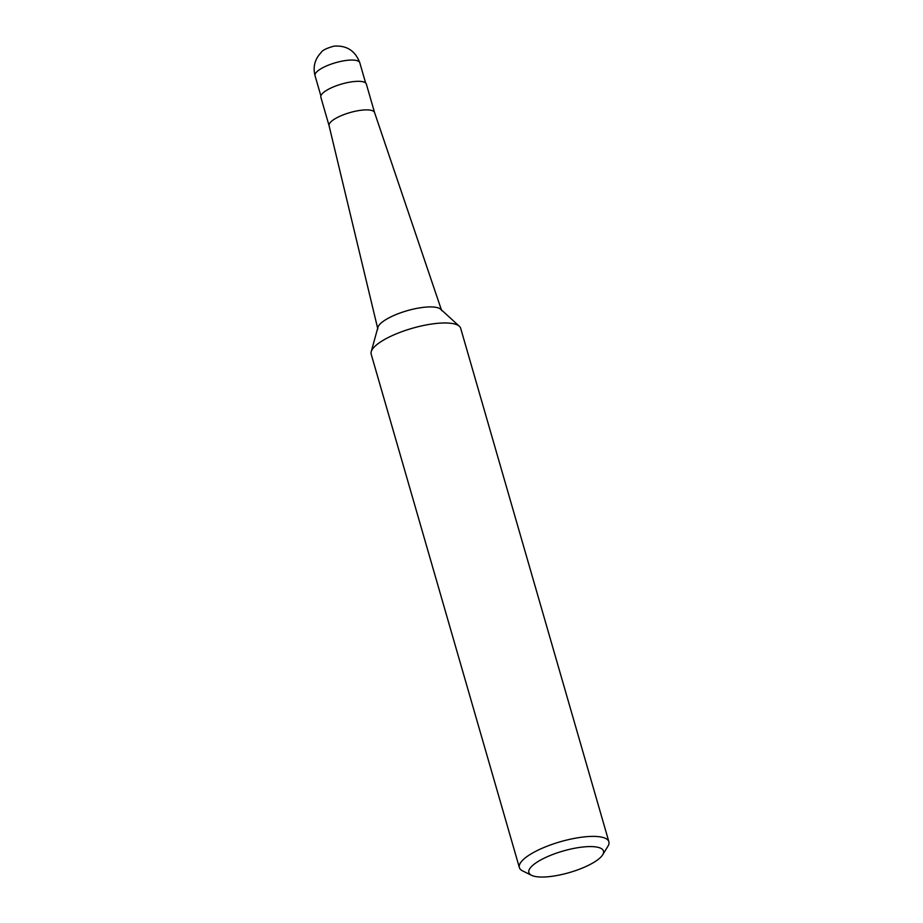 <?xml version="1.0" encoding="UTF-8"?>
<svg xmlns="http://www.w3.org/2000/svg" width="923" height="923" viewBox="0 0 923 923"><rect width="100%" height="100%" fill="white"/><g stroke="black" fill="none" stroke-linecap="round" stroke-linejoin="round"><path stroke-width="1.38" d="M531.567 875.327L522.591 870.885A46.577 13.464 -16.1 0 1 519.372 867.585L371.184 354.167A46.577 13.464 -16.1 0 1 371.219 351.709L377.899 327.411A33.205 9.599 -16.1 0 1 400.051 313.012A33.205 9.599 -16.1 0 1 434.075 307.082A33.205 9.599 -16.1 0 1 440.744 309.274L459.354 326.269A46.577 13.464 -16.1 0 1 460.692 328.334L608.88 841.753A46.577 13.464 -16.1 0 1 607.922 846.264L602.684 854.802A38.824 11.214 163.9 0 0 594.574 846.772A38.824 11.214 163.9 0 0 546.624 857.029A38.824 11.214 163.9 0 0 531.567 875.327A38.824 11.214 163.9 0 0 537.797 876.85A38.824 11.214 163.9 0 0 575.202 870.735A38.824 11.214 163.9 0 0 602.684 854.802M371.219 351.709A46.577 13.464 -16.1 0 1 412.189 328.311A46.577 13.464 -16.1 0 1 459.342 326.269M519.372 867.585A46.577 13.464 -16.1 0 1 546.785 846.345A46.577 13.464 -16.1 0 1 598.185 836.619A46.577 13.464 -16.1 0 1 608.88 841.753M374.588 112.606A23.675 6.842 163.9 0 0 374.553 112.514A23.675 6.842 163.9 0 0 349.944 112.594A23.675 6.842 163.9 0 0 329.061 125.655A23.675 6.842 163.9 0 0 329.084 125.736L320.835 97.169A23.675 6.842 -16.1 0 1 341.695 84.028A23.675 6.842 -16.1 0 1 366.339 84.039L374.588 112.606M365.623 82.966L359.785 62.729A23.294 6.726 163.9 0 0 335.545 62.718A23.294 6.726 163.9 0 0 315.031 75.64L320.869 95.877M374.553 112.514L441.656 310.613M329.061 125.655L377.842 329.038M359.785 62.729C355.263 50.753 346.656 45.227 333.964 46.15C326.546 48.215 322.265 50.338 321.112 52.553C314.847 59.153 312.816 66.86 315.031 75.64"/></g></svg>
